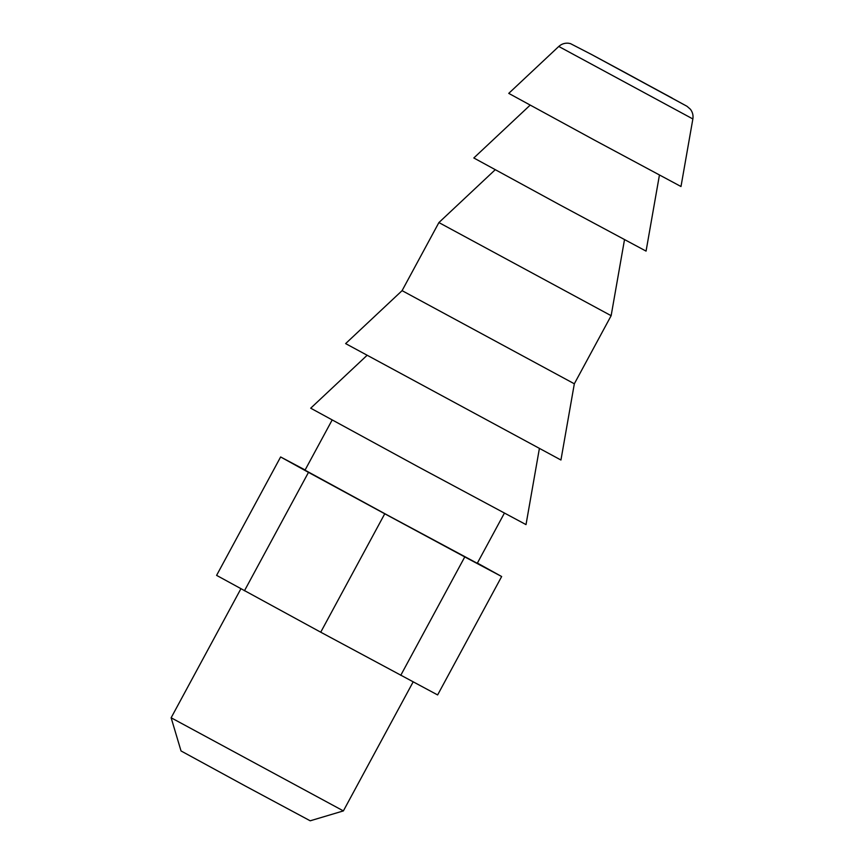 <?xml version="1.0" encoding="UTF-8"?>
<svg xmlns="http://www.w3.org/2000/svg" width="864" height="864" viewBox="0 0 864 864"><rect width="100%" height="100%" fill="white"/><g stroke="black" fill="none" stroke-linecap="round" stroke-linejoin="round"><path stroke-width="1.3" d="M558.77 46.462L508.745 93.377L594.713 140.249L680.994 186.516L692.863 118.962C693.425 115.376 692.604 112.136 690.412 109.253L686.956 106.261L628.29 74.282L591.959 54.702L570.424 43.6L568.242 43.2C564.624 42.941 561.46 44.032 558.77 46.462L692.863 118.962M593.989 55.814L683.618 104.458L593.989 55.814M171.137 717.779L181.03 750.946L245.495 786.1L310.208 820.8L343.386 810.907L171.137 717.779L240.872 588.816M305.122 469.973L280.627 456.959L216.594 575.37L320.728 632.2L437.627 694.937L501.66 576.526L477.382 563.08M400.745 675.346L464.767 556.924L501.66 576.526M320.728 632.2L384.75 513.778L464.767 556.924M244.447 590.792L308.48 472.37L384.75 513.778M280.627 456.959L308.48 472.37M332.111 420.066L305.014 470.167L390.982 517.039L477.263 563.306L504.36 513.194M366.962 355.428L310.705 408.197L418.154 466.776L526.014 524.61L539.363 448.643M402.084 290.65L345.622 343.602L560.941 460.015L574.333 383.789L611.14 315.695L438.901 222.566L402.084 290.65L574.333 383.789M530.107 105.181L473.818 157.972L559.786 204.844L646.067 251.111L659.426 175.111M591.991 54.724L672.235 98.129L591.991 54.724M343.386 810.907L413.132 681.923M495.18 169.776L438.901 222.566M624.499 239.695L611.14 315.695"/></g></svg>
